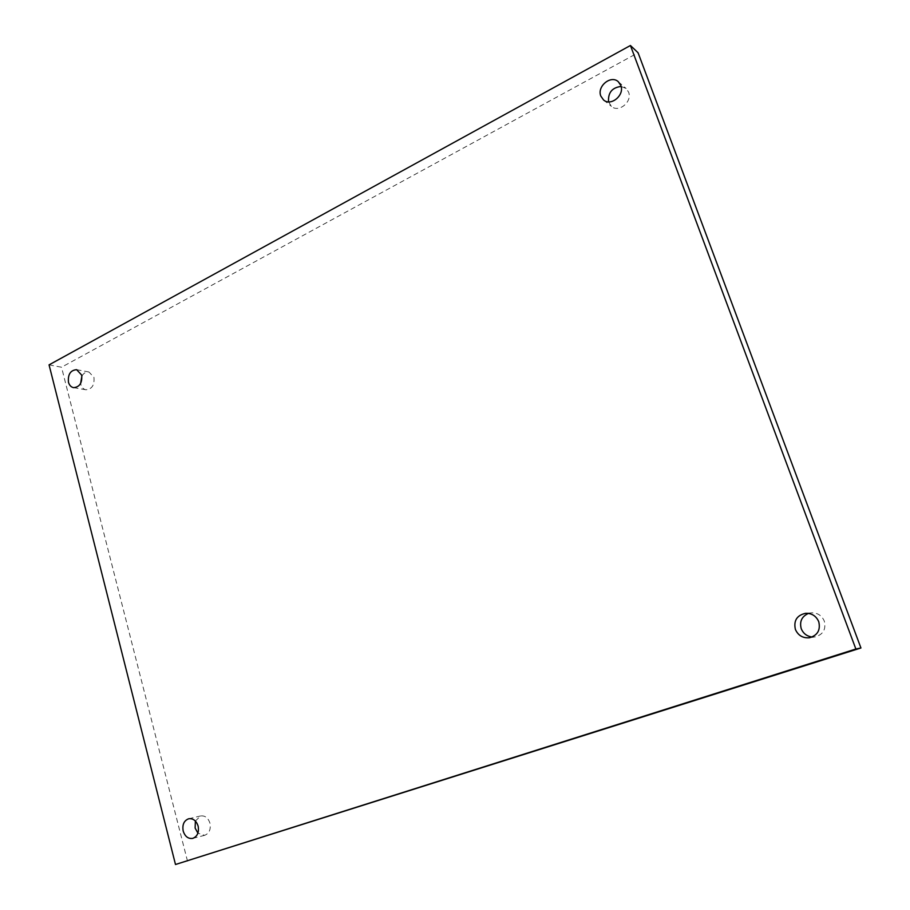 <?xml version="1.0" encoding="UTF-8"?>
<svg xmlns="http://www.w3.org/2000/svg" width="910" height="910" viewBox="0 0 910 910"><rect width="100%" height="100%" fill="white"/><g stroke="black" fill="none" stroke-linecap="round" stroke-linejoin="round"><path stroke-width="0.68" stroke-dasharray="4.55 3.41" d="M81.877 376.103C83.743 372.998 86.097 371.633 88.964 371.997L93.957 377.354C94.64 385.078 91.956 389.218 85.893 389.764C83.379 389.218 81.684 387.421 80.808 384.373L80.615 383.44M195.377 821.059L200.575 815.952C205.012 815.405 208.151 817.817 209.96 823.197C211.018 829.397 209.243 833.435 204.636 835.323L197.902 833.151M621.12 86.439L626.091 88.486L628.548 92.081C632.643 101.601 618.789 113.136 611.474 106.413L608.562 101.852M808.489 613.397L811.299 612.817C817.442 612.692 821.776 615.444 824.301 621.098C826.212 629.345 823.118 634.623 815.03 636.92L812.141 637.011M49.06 364.864L61.516 367.219L638.081 52.757M187.505 861.144L61.516 367.219M73.562 387.649L85.893 389.764M192.749 838.383L204.636 835.323M603.535 99.941L611.474 106.413M809.354 637.773L815.03 636.92M805.577 613.306L811.299 612.817M618.311 81.741L626.091 88.486M188.677 818.772L200.575 815.952M76.656 369.676L88.964 371.997"/><path stroke-width="1.36" d="M81.672 375.091C82.355 382.894 79.659 387.08 73.562 387.649C71.037 387.091 69.331 385.271 68.455 382.2C67.784 374.351 70.514 370.177 76.656 369.676L81.672 375.091M197.902 833.151L195.127 828.077L195.377 821.059M198.13 826.121C199.188 832.388 197.402 836.483 192.749 838.383C188.211 838.997 185.014 836.552 183.183 831.035C182.125 824.71 183.957 820.615 188.677 818.772C193.148 818.226 196.298 820.672 198.13 826.121M620.791 85.381C624.931 95.015 610.917 106.743 603.535 99.941L600.839 96.096C596.698 86.416 610.94 74.62 618.311 81.741L620.791 85.381M812.141 637.011C806.897 636.317 803.268 633.542 801.232 628.685C799.378 621.496 801.79 616.4 808.489 613.397M818.75 621.712C820.672 630.084 817.544 635.442 809.354 637.773C802.756 638.251 798.104 635.464 795.385 629.413C793.486 620.665 796.887 615.296 805.577 613.306C811.8 613.169 816.19 615.979 818.75 621.712M638.081 52.757L860.94 647.977L175.493 864.5L49.06 364.864L630.437 45.5L638.081 52.757M630.437 45.5L855.866 649.012L860.94 647.977M855.866 649.012L175.493 864.5M80.615 383.44L81.877 376.103M608.562 101.852C607.914 92.683 612.1 87.542 621.12 86.439"/></g></svg>
